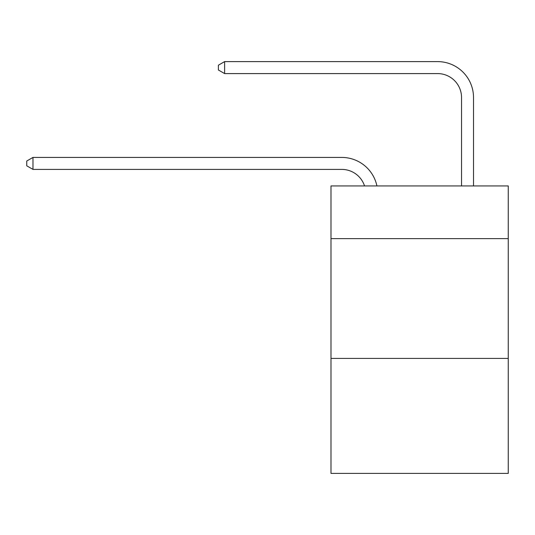 <?xml version="1.0" encoding="UTF-8"?>
<svg xmlns="http://www.w3.org/2000/svg" width="535" height="535" viewBox="0 0 535 535"><rect width="100%" height="100%" fill="white"/><g stroke="black" fill="none" stroke-linecap="round" stroke-linejoin="round"><path stroke-width="0.8" d="M508.25 238.637L508.25 185.933L330.984 185.933L330.984 238.637L508.25 238.637L508.25 473.395L330.984 473.395L330.984 238.637M508.25 358.41L330.984 358.41M341.758 157.424L32.976 157.424L341.758 157.424A35.932 35.932 137 0 1 376.921 185.933M461.538 185.933L461.538 97.537A23.955 23.955 64 0 0 437.583 73.583L224.62 73.583L218.394 69.991L218.394 65.196L224.62 61.605L437.583 61.605A35.932 35.932 -116 0 1 473.515 97.537L473.515 185.933M461.538 97.537A23.955 23.955 64 0 0 437.583 73.583A23.955 23.955 64 0 1 461.538 97.537A23.955 23.955 64 0 0 437.583 73.583A23.955 23.955 64 0 1 461.538 97.537A23.955 23.955 64 0 0 437.583 73.583A23.955 23.955 64 0 1 461.538 97.537A23.955 23.955 64 0 0 437.583 73.583A23.955 23.955 64 0 1 461.538 97.537A23.955 23.955 64 0 0 437.583 73.583A23.955 23.955 64 0 1 461.538 97.537A23.955 23.955 64 0 0 437.583 73.583A23.955 23.955 64 0 1 461.538 97.537A23.955 23.955 64 0 0 437.583 73.583M364.536 185.933A23.955 23.955 -43 0 0 341.758 169.401L32.976 169.401L26.75 165.81L26.75 161.022L32.976 157.424L32.976 169.401M224.62 73.583L224.62 61.605L437.583 61.605"/></g></svg>
